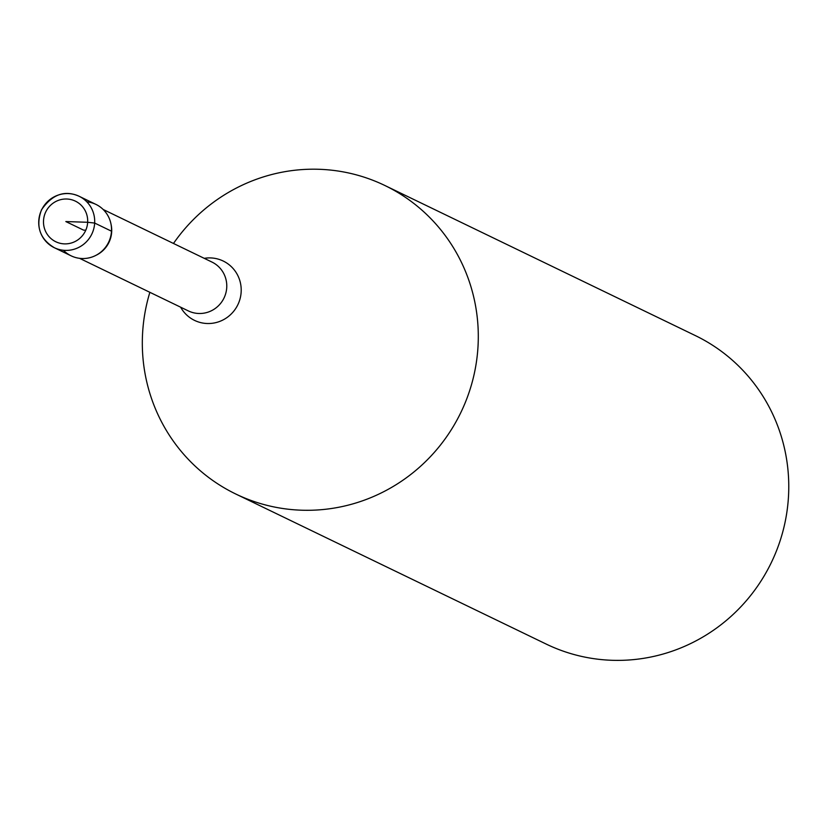 <?xml version="1.0" encoding="UTF-8"?>
<svg xmlns="http://www.w3.org/2000/svg" width="830" height="830" viewBox="0 0 830 830"><rect width="100%" height="100%" fill="white"/><g stroke="black" fill="none" stroke-linecap="round" stroke-linejoin="round"><path stroke-width="1.25" d="M63.422 250.276A28.542 27.857 -64.2 0 0 95.689 255.474A28.542 27.857 -64.2 0 0 111.479 231.186A28.542 27.857 115.8 0 1 71.121 255.827L54.292 247.693A28.552 27.867 -64.2 0 0 94.662 223.052A28.552 27.867 -64.2 0 0 79.151 196.285A28.552 27.867 -64.2 0 0 41.624 209.855A28.552 27.867 -64.2 0 0 54.292 247.693C39.736 238.864 35.472 226.227 41.5 209.793C52.186 194.355 64.74 189.842 79.151 196.285L95.969 204.419A28.542 27.857 115.8 0 1 111.479 231.186A28.542 27.857 -64.2 0 0 110.961 223.882A28.542 27.857 -64.2 0 0 86.839 201.835M149.867 292.316A171.322 167.204 -64.2 0 0 142.584 333.328A171.322 167.204 -64.2 0 0 235.741 493.995L546.213 644.08A171.322 167.204 -64.2 0 0 788.5 496.257A171.322 167.204 -64.2 0 0 695.353 335.59L384.871 185.495A171.322 167.204 -64.2 0 0 173.48 243.47M235.741 493.995A171.322 167.204 -64.2 0 0 478.028 346.162A171.322 167.204 -64.2 0 0 384.871 185.495M95.689 255.474L96.664 254.986A27.131 26.477 -64.2 0 0 111.677 231.902A27.131 26.477 -64.2 0 0 111.178 224.961L110.961 223.882M111.479 231.186L94.662 223.052L87.658 222.284L65.829 221.558L83.54 230.118L85.781 230.201M43.523 220.604A22.545 22.005 -64.2 0 0 64.335 243.875A22.545 22.005 -64.2 0 0 87.658 222.284A22.545 22.005 -64.2 0 0 66.846 199.013A22.545 22.005 -64.2 0 0 43.523 220.604M79.545 258.317L188.379 310.928A27.131 26.477 -64.2 0 0 226.735 287.522A27.131 26.477 -64.2 0 0 211.992 262.083L103.159 209.471M180.629 307.183A32.961 32.173 -64.2 0 0 216.101 322.559A32.961 32.173 -64.2 0 0 241.157 291.952A32.961 32.173 -64.2 0 0 204.242 258.338"/></g></svg>
